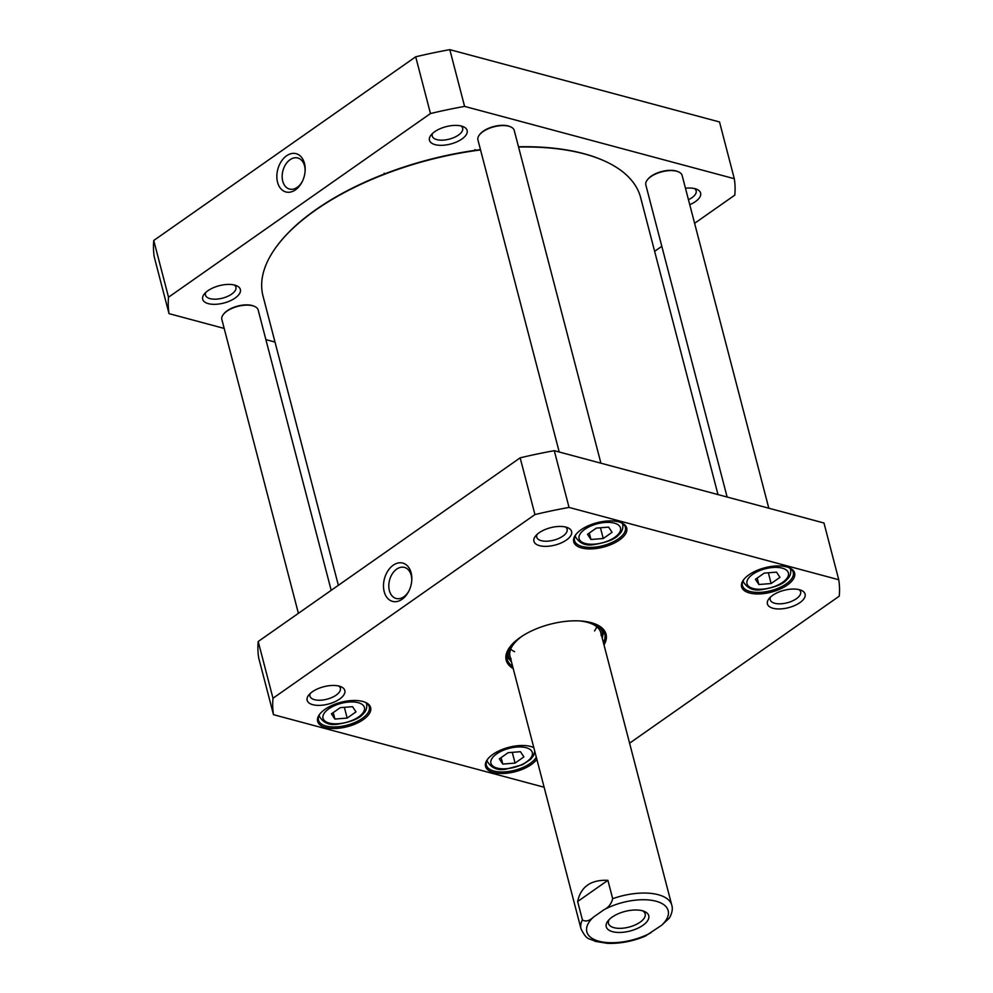<?xml version="1.0" encoding="UTF-8"?>
<svg xmlns="http://www.w3.org/2000/svg" width="993" height="993" viewBox="0 0 993 993"><rect width="100%" height="100%" fill="white"/><g stroke="black" fill="none" stroke-linecap="round" stroke-linejoin="round"><path stroke-width="1.49" d="M480.463 149.633A194.367 89.444 165.4 0 0 315.762 209.734A194.367 89.444 165.4 0 0 279.12 243.198A194.367 89.444 165.4 0 0 278.872 243.521M601.187 159.563A194.367 89.444 165.4 0 0 600.827 159.401A194.367 89.444 165.4 0 0 518.495 146.765M338.365 585.311L263.008 296.001A195.124 89.792 -14.6 0 1 278.623 243.831A195.124 89.792 -14.6 0 1 315.414 210.243A195.124 89.792 -14.6 0 1 480.538 149.931M518.557 147.038A195.124 89.792 -14.6 0 1 601.559 159.712A195.124 89.792 -14.6 0 1 640.646 197.632L718.001 494.588M734.299 178.703L719.515 121.965L449.817 49.65A290.8 133.832 165.4 0 0 415.695 56.8L153.754 240.48A290.8 133.832 165.4 0 0 154.25 256.902L169.021 313.639A290.8 133.832 -14.6 0 1 168.525 297.217L430.478 113.537A290.8 133.832 -14.6 0 1 464.587 106.388L734.299 178.703A290.8 133.832 -14.6 0 1 734.795 195.124L694.604 223.313M274.999 342.064L265.876 339.606M224.195 328.435L169.021 313.639M661.81 246.301L654.635 251.341M689.75 204.695A19.463 8.962 165.4 0 0 696.726 189.278A19.463 8.962 165.4 0 0 685.455 188.211M207.922 290.726A19.463 8.962 165.4 0 0 204.248 294.077A19.463 8.962 165.4 0 0 211.037 304.156A19.463 8.962 165.4 0 0 235.465 297.801A19.463 8.962 165.4 0 0 236.471 285.686A19.463 8.962 165.4 0 0 207.922 290.726M434.686 131.709A19.463 8.962 165.4 0 0 431.024 135.06A19.463 8.962 165.4 0 0 437.814 145.152A19.463 8.962 165.4 0 0 462.229 138.784A19.463 8.962 165.4 0 0 463.247 126.67A19.463 8.962 165.4 0 0 434.686 131.709M461.075 125.974A15.714 7.236 -14.6 0 1 462.664 128.184A15.714 7.236 -14.6 0 1 458.443 135.085A15.714 7.236 -14.6 0 1 442.555 140.162A15.714 7.236 -14.6 0 1 432.253 136.103A15.714 7.236 -14.6 0 1 432.576 133.397M234.298 284.991A15.714 7.236 -14.6 0 1 235.9 287.188A15.714 7.236 -14.6 0 1 231.679 294.102A15.714 7.236 -14.6 0 1 215.791 299.178A15.714 7.236 -14.6 0 1 205.489 295.12A15.714 7.236 -14.6 0 1 205.812 292.414M694.554 188.583A15.714 7.236 -14.6 0 1 696.155 190.78A15.714 7.236 -14.6 0 1 691.935 197.694A15.714 7.236 -14.6 0 1 688.447 199.692M302.331 181.434A16.074 11.084 105 0 1 289.484 189.042A16.074 11.084 105 0 1 282.161 176.059A16.074 11.084 105 0 1 290.043 159.712A16.074 11.084 105 0 1 297.801 157.999A16.074 11.084 105 0 1 305.124 171.019M286.58 155.789A19.823 13.679 -75 0 0 279.368 186.696A19.823 13.679 -75 0 0 302.058 181.98A19.823 13.679 -75 0 0 305.161 170.399A19.823 13.679 -75 0 0 286.58 155.789M415.695 56.8L430.478 113.537M153.754 240.48L168.525 297.217M449.817 49.65L464.587 106.388M510.092 126.645A18.011 8.292 165.4 0 0 509.732 126.483A18.011 8.292 165.4 0 0 479.929 134.254A18.011 8.292 165.4 0 0 479.693 134.564M600.914 463.197L514.237 130.443A18.755 8.639 165.4 0 0 510.476 126.794A18.755 8.639 165.4 0 0 479.433 134.887A18.755 8.639 165.4 0 0 477.931 139.901L559.22 452.014M254.022 306.204A18.011 8.292 165.4 0 0 253.662 306.043A18.011 8.292 165.4 0 0 223.847 313.813A18.011 8.292 165.4 0 0 223.611 314.123M331.19 590.339L258.168 310.002A18.755 8.639 165.4 0 0 254.407 306.353A18.755 8.639 165.4 0 0 223.351 314.446A18.755 8.639 165.4 0 0 221.849 319.461L298.397 613.326M677.996 171.665A18.011 8.292 165.4 0 0 677.636 171.504A18.011 8.292 165.4 0 0 647.821 179.274A18.011 8.292 165.4 0 0 647.585 179.584M768.805 508.205L682.141 175.463A18.755 8.639 165.4 0 0 678.38 171.814A18.755 8.639 165.4 0 0 647.324 179.907A18.755 8.639 165.4 0 0 645.822 184.921L727.124 497.034M515.069 763.096L502.793 764.076L499.33 758.875L508.155 752.682L520.444 751.701L523.894 756.902L515.069 763.096L512.276 752.346M603.247 538.516L590.959 539.497L587.508 534.296L596.334 528.102L608.61 527.122L612.073 532.322L603.247 538.516L600.442 527.779M771.139 583.536L758.863 584.517L755.4 579.316L764.225 573.122L776.514 572.142L779.964 577.343L771.139 583.536L768.346 572.787M347.178 718.076L334.889 719.056L331.426 713.855L340.264 707.661L352.54 706.681L356.003 711.882L347.178 718.076L344.372 707.339M544.027 786.841A290.8 133.832 -14.6 0 1 543.183 786.99L273.485 714.675A290.8 133.832 -14.6 0 1 272.988 698.253L534.942 514.573A290.8 133.832 -14.6 0 1 569.051 507.423L838.75 579.738A290.8 133.832 -14.6 0 1 839.246 596.172L629.587 743.186M604.005 644.953A51.599 23.745 165.4 0 0 595.713 624.175A51.599 23.745 165.4 0 0 591.158 622.648A51.599 23.745 165.4 0 0 510.328 646.418A51.599 23.745 165.4 0 0 513.22 668.599M566.37 540.055A19.463 8.962 165.4 0 0 567.698 527.705A19.463 8.962 165.4 0 0 535.488 536.108A19.463 8.962 165.4 0 0 542.079 546.162A19.463 8.962 165.4 0 0 566.37 540.055M619.359 540.055A27.394 12.611 165.4 0 0 621.233 522.69A27.394 12.611 165.4 0 0 575.89 534.507A27.394 12.611 165.4 0 0 585.175 548.645A27.394 12.611 165.4 0 0 619.359 540.055M533.8 747.605A27.394 12.611 165.4 0 0 533.055 747.27A27.394 12.611 165.4 0 0 487.724 759.086A27.394 12.611 165.4 0 0 496.996 773.224A27.394 12.611 165.4 0 0 531.181 764.635A27.394 12.611 165.4 0 0 536.841 759.26M363.289 719.615A27.394 12.611 165.4 0 0 365.151 702.25A27.394 12.611 165.4 0 0 319.82 714.066A27.394 12.611 165.4 0 0 329.105 728.217A27.394 12.611 165.4 0 0 363.289 719.615M787.263 585.076A27.394 12.611 165.4 0 0 789.125 567.711A27.394 12.611 165.4 0 0 743.794 579.515A27.394 12.611 165.4 0 0 753.066 593.665A27.394 12.611 165.4 0 0 787.263 585.076M339.606 699.06A19.463 8.962 165.4 0 0 340.934 686.722A19.463 8.962 165.4 0 0 308.711 695.112A19.463 8.962 165.4 0 0 315.302 705.179A19.463 8.962 165.4 0 0 339.606 699.06M799.861 602.652A19.463 8.962 165.4 0 0 801.19 590.314A19.463 8.962 165.4 0 0 768.967 598.705A19.463 8.962 165.4 0 0 775.558 608.759A19.463 8.962 165.4 0 0 799.861 602.652M838.75 579.738L823.979 523.001L554.28 450.685A290.8 133.832 165.4 0 0 520.158 457.835L258.205 641.515A290.8 133.832 165.4 0 0 258.701 657.937L273.485 714.675M757.175 578.063L758.863 584.517M501.105 757.622L502.793 764.076M589.283 533.042L590.959 539.497M333.214 712.602L334.889 719.056M595.142 623.952A50.469 23.224 -14.6 0 1 604.712 633.522A50.469 23.224 -14.6 0 1 603.421 642.719M512.636 666.365A50.469 23.224 -14.6 0 1 507.026 658.967A50.469 23.224 -14.6 0 1 510.7 645.946M506.678 656.125A50.469 23.224 165.4 0 0 509.781 659.799M602.701 635.594A50.469 23.224 165.4 0 0 603.632 630.878M338.762 686.026A15.714 7.236 -14.6 0 1 340.363 688.236A15.714 7.236 -14.6 0 1 336.143 695.137A15.714 7.236 -14.6 0 1 320.255 700.214A15.714 7.236 -14.6 0 1 309.953 696.155A15.714 7.236 -14.6 0 1 310.275 693.449M799.017 589.619A15.714 7.236 -14.6 0 1 800.619 591.816A15.714 7.236 -14.6 0 1 796.398 598.729A15.714 7.236 -14.6 0 1 780.51 603.806A15.714 7.236 -14.6 0 1 770.196 599.747A15.714 7.236 -14.6 0 1 770.531 597.041M565.538 527.022A15.714 7.236 -14.6 0 1 567.127 529.219A15.714 7.236 -14.6 0 1 562.907 536.121A15.714 7.236 -14.6 0 1 547.019 541.197A15.714 7.236 -14.6 0 1 536.716 537.139A15.714 7.236 -14.6 0 1 537.039 534.445M788.554 567.487A26.265 12.09 -14.6 0 1 793.27 572.353A26.265 12.09 -14.6 0 1 786.22 583.896A26.265 12.09 -14.6 0 1 759.657 592.374A26.265 12.09 -14.6 0 1 742.441 585.597A26.265 12.09 -14.6 0 1 744.179 579.043M620.65 522.467A26.265 12.09 -14.6 0 1 625.379 527.333A26.265 12.09 -14.6 0 1 618.316 538.876A26.265 12.09 -14.6 0 1 591.766 547.366A26.265 12.09 -14.6 0 1 574.537 540.577A26.265 12.09 -14.6 0 1 576.288 534.023M364.58 702.026A26.265 12.09 -14.6 0 1 369.297 706.892A26.265 12.09 -14.6 0 1 362.246 718.435A26.265 12.09 -14.6 0 1 335.696 726.926A26.265 12.09 -14.6 0 1 318.468 720.136A26.265 12.09 -14.6 0 1 320.218 713.582M536.294 757.15A26.265 12.09 -14.6 0 1 530.15 763.456A26.265 12.09 -14.6 0 1 503.588 771.946A26.265 12.09 -14.6 0 1 486.359 765.156A26.265 12.09 -14.6 0 1 488.109 758.602M532.484 747.046A26.265 12.09 -14.6 0 1 533.849 747.779M408.979 590.847A16.074 11.084 105 0 1 403.89 596.743A16.074 11.084 105 0 1 396.12 598.456A16.074 11.084 105 0 1 389.579 580.061A16.074 11.084 105 0 1 404.449 567.413A16.074 11.084 105 0 1 411.772 580.433M402.103 599.263A19.823 13.679 -75 0 0 408.706 591.394A19.823 13.679 -75 0 0 411.81 579.825A19.823 13.679 -75 0 0 396.766 563.379A19.823 13.679 -75 0 0 383.745 589.432A19.823 13.679 -75 0 0 402.103 599.263M272.988 698.253L258.205 641.515M534.942 514.573L520.158 457.835M569.051 507.423L554.28 450.685M602.267 638.276A48.52 22.33 165.4 0 0 602.714 635.222A48.52 22.33 165.4 0 0 594.211 623.592M511.358 645.177A48.52 22.33 165.4 0 0 509.595 659.476A48.52 22.33 165.4 0 0 511.482 661.921M601.162 635.607A46.907 21.585 165.4 0 0 579.068 620.886M523.249 635.421A46.907 21.585 165.4 0 0 511.147 659.054M594.522 630.915A46.907 21.585 165.4 0 0 596.781 626.794M510.675 649.223A46.907 21.585 165.4 0 0 514.647 651.718M577.628 901.532C580.843 886.662 590.934 879.599 607.89 880.319L612.681 898.69C611.328 903.903 608.448 907.59 604.005 909.725L593.268 917.259C589.259 921.032 585.647 921.914 582.419 919.915L577.628 901.532L607.89 880.319M582.419 919.915A46.907 21.585 -14.6 0 0 581.017 928.865C587.223 941.314 589.432 937.975 595.179 941.352L607.443 943.35C619.955 943.772 632.541 941.389 645.189 936.188L661.723 925.203L669.419 918.016C672.149 913.026 672.931 908.769 671.789 905.219L600.839 632.802M612.147 917.11A21.958 10.104 165.4 0 0 608.001 920.896A21.958 10.104 165.4 0 0 615.66 932.266A21.958 10.104 165.4 0 0 643.216 925.091A21.958 10.104 165.4 0 0 644.358 911.425A21.958 10.104 165.4 0 0 612.147 917.11M642.694 910.854A18.966 8.726 -14.6 0 1 645.177 913.87A18.966 8.726 -14.6 0 1 629.028 927.09A18.966 8.726 -14.6 0 1 608.473 923.428A18.966 8.726 -14.6 0 1 609.168 919.58M506.517 768.706A21.387 9.843 -14.6 0 1 496.661 753.873A21.387 9.843 -14.6 0 1 531.665 751.068A21.387 9.843 -14.6 0 1 506.517 768.706M594.683 544.127A21.387 9.843 -14.6 0 1 584.84 529.294A21.387 9.843 -14.6 0 1 619.843 526.489A21.387 9.843 -14.6 0 1 594.683 544.127M762.587 589.147A21.387 9.843 -14.6 0 1 752.731 574.314A21.387 9.843 -14.6 0 1 787.747 571.509A21.387 9.843 -14.6 0 1 762.587 589.147M338.613 723.698A21.387 9.843 -14.6 0 1 328.757 708.865A21.387 9.843 -14.6 0 1 363.773 706.06A21.387 9.843 -14.6 0 1 338.613 723.698M743.248 580.545A24.391 11.221 165.4 0 0 743.409 581.898C747.555 588.613 753.811 591.17 762.152 589.569C775.036 587.335 783.192 584.095 786.617 579.825C789.857 577.057 791.185 573.656 790.614 569.597A24.391 11.221 165.4 0 0 790.105 568.331M487.166 760.104A24.391 11.221 165.4 0 0 487.34 761.457C491.485 768.185 497.729 770.729 506.082 769.128L522.492 764.734L530.547 759.397L533.576 755.536L534.78 751.366M575.344 535.525A24.391 11.221 165.4 0 0 575.518 536.878C579.664 543.605 585.907 546.15 594.261 544.549C607.145 542.315 615.3 539.075 618.726 534.817C621.953 532.037 623.294 528.636 622.723 524.577A24.391 11.221 165.4 0 0 622.201 523.311M319.274 715.084A24.391 11.221 165.4 0 0 319.436 716.437C323.594 723.165 329.837 725.722 338.179 724.108C351.063 721.874 359.23 718.634 362.656 714.377C365.883 711.609 367.211 708.195 366.64 704.136A24.391 11.221 165.4 0 0 366.132 702.87M602.726 635.061A50.283 23.137 165.4 0 0 603.446 630.567M506.691 655.765A50.283 23.137 165.4 0 0 509.521 659.34M602.714 635.222L602.788 631.796A49.464 22.765 165.4 0 0 602.552 629.289M506.84 654.226A49.464 22.765 165.4 0 0 507.857 656.522L509.595 659.476M650.986 932.737A42.029 19.339 -14.6 0 1 598.965 941.24A42.029 19.339 -14.6 0 1 593.268 917.259M604.005 909.725A42.029 19.339 -14.6 0 1 656.038 901.222A42.029 19.339 -14.6 0 1 661.723 925.203M612.681 898.69A46.907 21.585 -14.6 0 1 671.789 905.219M279.12 243.198L278.623 243.831M600.827 159.401L601.559 159.712M384.179 173.216L384.39 173.998M474.964 149.571L475.163 150.353M479.929 134.254L479.433 134.887M509.732 126.483L510.476 126.794M223.847 313.813L223.351 314.446M253.662 306.043L254.407 306.353M647.821 179.274L647.324 179.907M677.636 171.504L678.38 171.814M790.614 569.597L790.329 568.48M743.409 581.898L743.124 580.781M487.34 761.457L487.054 760.34M622.723 524.577L622.425 523.46M575.518 536.878L575.22 535.761M366.64 704.136L366.355 703.019M319.436 716.437L319.15 715.32M581.017 928.865L510.054 656.447"/></g></svg>
